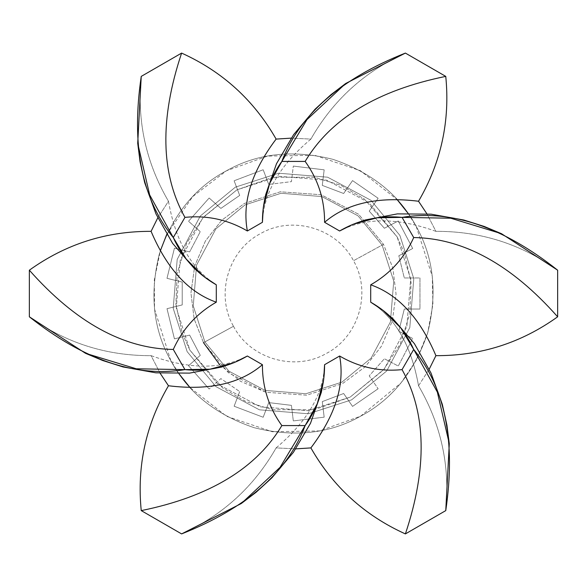 <?xml version="1.0" encoding="UTF-8"?>
<svg xmlns="http://www.w3.org/2000/svg" width="587" height="587" viewBox="0 0 587 587"><rect width="100%" height="100%" fill="white"/><g stroke="black" fill="none" stroke-linecap="round" stroke-linejoin="round"><path stroke-width="0.44" stroke-dasharray="2.94 2.2" d="M343.652 393.503L322.278 401.611L343.652 393.503L352.552 406.402L378.123 388.748L352.552 406.402L343.652 393.503L352.552 406.402L378.123 388.748L369.223 375.856L384.382 358.745L369.223 375.856L378.123 388.748L369.223 375.856L384.382 358.745L398.257 366.031L412.698 338.508L398.257 366.031L384.382 358.745L398.257 366.031L412.698 338.508L398.822 331.229L404.289 309.041L398.822 331.229L412.698 338.508L398.822 331.229L404.289 309.041L419.962 309.041L404.289 309.041L419.962 309.041L419.962 277.959L419.962 309.041L419.962 277.959L404.289 277.959L398.822 255.771L404.289 277.959L419.962 277.959L404.289 277.959L398.822 255.771L412.698 248.492L398.257 220.969L412.698 248.492L398.822 255.771L412.698 248.492L398.257 220.969L384.382 228.255L369.223 211.144L384.382 228.255L398.257 220.969L384.382 228.255L369.223 211.144L378.123 198.252L352.552 180.598L378.123 198.252L369.223 211.144L378.123 198.252L352.552 180.598L343.652 193.497L322.278 185.389L343.652 193.497L352.552 180.598L343.652 193.497L322.278 185.389L324.171 169.834L293.317 166.084L324.171 169.834L322.278 185.389L324.171 169.834L293.317 166.084L291.431 181.647L268.743 184.399L291.431 181.647L293.317 166.084L291.431 181.647L268.743 184.399L263.181 169.746L234.125 180.767L263.181 169.746L268.743 184.399L263.181 169.746L234.125 180.767L239.687 195.42L220.873 208.4L239.687 195.42L234.125 180.767L239.687 195.42L220.873 208.4L209.148 198.01L188.537 221.27L209.148 198.01L220.873 208.4L209.148 198.01L188.537 221.27L200.27 231.66L189.645 251.896L200.27 231.66L188.537 221.27L200.27 231.66L189.645 251.896L174.434 248.147L166.994 278.319L174.434 248.147L189.645 251.896L174.434 248.147L166.994 278.319L182.212 282.076L182.212 304.924L182.212 282.076L166.994 278.319L182.212 282.076L182.212 304.924L166.994 308.681L174.434 338.853L166.994 308.681L182.212 304.924L166.994 308.681L174.434 338.853L189.645 335.104L200.27 355.34L189.645 335.104L174.434 338.853L189.645 335.104L200.27 355.34L188.537 365.73L209.148 388.99L188.537 365.73L200.27 355.34L188.537 365.73L209.148 388.99L220.873 378.6L239.687 391.58L220.873 378.6L209.148 388.99L220.873 378.6L239.687 391.58L234.125 406.233L263.181 417.254L234.125 406.233L239.687 391.58L234.125 406.233L263.181 417.254L268.743 402.601L291.431 405.353L268.743 402.601L263.181 417.254L268.743 402.601L291.431 405.353L293.317 420.916L324.171 417.166L293.317 420.916L291.431 405.353L293.317 420.916L324.171 417.166L322.278 401.611L324.171 417.166L322.278 401.611L343.652 393.503L322.278 401.611L324.171 417.166L293.317 420.916L291.431 405.353L268.743 402.601L263.181 417.254L234.125 406.233L239.687 391.58L220.873 378.6L209.148 388.99L188.537 365.73L200.27 355.34L189.645 335.104L174.434 338.853L166.994 308.681L182.212 304.924L182.212 282.076L166.994 278.319L174.434 248.147L189.645 251.896L200.27 231.66L188.537 221.27L209.148 198.01L220.873 208.4L239.687 195.42L234.125 180.767L263.181 169.746L268.743 184.399L291.431 181.647L293.317 166.084L324.171 169.834L322.278 185.389L343.652 193.497L352.552 180.598L378.123 198.252L369.223 211.144L384.382 228.255L398.257 220.969L412.698 248.492L398.822 255.771L404.289 277.959L419.962 277.959L419.962 309.041L404.289 309.041L398.822 331.229L412.698 338.508L398.257 366.031L384.382 358.745L369.223 375.856L378.123 388.748L352.552 406.402L343.652 393.503M203.498 342.669L233.494 326.284L204.863 341.92L193.262 305.893L196.586 265.067L215.855 228.915L245.08 204.863L281.107 193.262L321.933 196.586L358.085 215.855L382.137 245.08L353.499 260.723L383.502 244.331L358.598 214.255L321.111 194.737L280.293 191.802L244.331 203.498L221.776 220.206L205.45 240.919L194.708 265.977L190.951 292.928L194.158 318.968L203.498 342.669L228.402 372.745L265.889 392.263L306.707 395.198L342.669 383.502L365.224 366.794L381.55 346.081L392.292 321.023L396.049 294.072L392.842 268.032L383.502 244.331L353.506 260.716L382.137 245.08L358.085 215.855L321.933 196.586L281.107 193.262L245.08 204.863L215.855 228.915L196.586 265.067L193.262 305.893L204.863 341.92L228.915 371.145L265.067 390.414L305.893 393.738L341.92 382.137L371.145 358.085L390.414 321.933L393.738 281.107L382.137 245.08L358.085 215.855L321.933 196.586L281.107 193.262L245.08 204.863L215.855 228.915L196.586 265.067L193.262 305.893L204.863 341.92L193.262 305.893L196.586 265.067L215.855 228.915L245.08 204.863L281.107 193.262L321.933 196.586L358.085 215.855L382.137 245.08L393.738 281.107L390.414 321.933L371.145 358.085L341.92 382.137L305.893 393.738L265.067 390.414L228.915 371.145L204.863 341.92L228.915 371.145L265.067 390.414L305.893 393.738L341.92 382.137L371.145 358.085L390.414 321.933L393.738 281.107L382.137 245.08L393.738 281.107L390.414 321.933L371.145 358.085L341.92 382.137L305.893 393.738L265.067 390.414L228.915 371.145L204.863 341.92L233.501 326.277L203.498 342.669L194.158 318.968L190.951 292.928L194.708 265.977L205.45 240.919L221.776 220.206L244.331 203.498L280.293 191.802L321.111 194.737L358.598 214.255L383.502 244.331L392.842 268.032L396.049 294.072L392.292 321.023L381.55 346.081L365.224 366.794L342.669 383.502L306.707 395.198L265.889 392.263L240.553 381.323L219.685 364.696M408.068 213.308L416.227 226.457C433.756 257.546 437.579 293.016 427.688 332.873C414.481 371.747 392.094 399.534 360.543 416.227C329.454 433.756 293.984 437.579 254.127 427.688C215.253 414.481 187.466 392.094 170.773 360.543C187.466 392.094 215.253 414.481 254.127 427.688C293.984 437.579 329.454 433.756 360.543 416.227C392.094 399.534 414.481 371.747 427.688 332.873C437.579 293.016 433.756 257.546 416.227 226.457L432.289 276.338L432.905 304.543L427.688 332.873L416.77 359.53L401.009 382.929L360.543 416.227L319.423 430.917L272.273 431.724L226.582 416.293L189.997 387.545M418.531 385.754L429.207 369.179L418.531 385.754C441.101 424.43 450.178 466.049 445.76 510.609C450.178 466.049 441.101 424.43 418.531 385.754C411.355 345.611 395.411 317.758 370.705 302.188C395.411 317.758 411.355 345.611 418.531 385.754M557.65 270.196C521.271 244.089 480.687 231.139 435.914 231.344L426.896 213.815L435.914 231.344C397.553 217.491 365.459 217.373 339.631 230.985C365.459 217.373 397.553 217.491 435.914 231.344C480.687 231.139 521.271 244.089 557.65 270.196M405.39 53.087C364.593 71.541 333.086 100.208 310.883 139.09L291.189 138.136L310.883 139.09C279.705 165.38 263.556 193.116 262.426 222.297C263.556 193.116 279.705 165.38 310.883 139.09C333.086 100.208 364.593 71.541 405.39 53.087M141.24 76.391C136.822 120.951 145.899 162.57 168.469 201.246L157.793 217.821L168.469 201.246C175.645 241.389 191.589 269.242 216.295 284.812C191.589 269.242 175.645 241.389 168.469 201.246C145.899 162.57 136.822 120.951 141.24 76.391M29.35 316.804C65.729 342.911 106.313 355.861 151.086 355.656L160.104 373.185L151.086 355.656C189.447 369.509 221.541 369.627 247.369 356.015C221.541 369.627 189.447 369.509 151.086 355.656C106.313 355.861 65.729 342.911 29.35 316.804M181.61 533.913C222.407 515.459 253.914 486.792 276.117 447.91L295.811 448.864L276.117 447.91C307.295 421.62 323.444 393.884 324.574 364.703C323.444 393.884 307.295 421.62 276.117 447.91C253.914 486.792 222.407 515.459 181.61 533.913M178.932 373.692L170.773 360.543L154.52 309.048L154.315 279.955L160.31 250.891M166.767 234.374L192.705 196.564L226.457 170.773L267.577 156.083L314.727 155.276L360.418 170.707L397.003 199.455M170.773 360.543C153.244 329.454 149.421 293.984 159.312 254.127C172.519 215.253 194.906 187.466 226.457 170.773C257.546 153.244 293.016 149.421 332.873 159.312C371.747 172.519 399.534 194.906 416.227 226.457C399.534 194.906 371.747 172.519 332.873 159.312C293.016 149.421 257.546 153.244 226.457 170.773C194.906 187.466 172.519 215.253 159.312 254.127C149.421 293.984 153.244 329.454 170.773 360.543C187.466 392.094 215.253 414.481 254.127 427.688C293.984 437.579 329.454 433.756 360.543 416.227C392.094 399.534 414.481 371.747 427.688 332.873C437.579 293.016 433.756 257.546 416.227 226.457C399.534 194.906 371.747 172.519 332.873 159.312C293.016 149.421 257.546 153.244 226.457 170.773C194.906 187.466 172.519 215.253 159.312 254.127C149.421 293.984 153.244 329.454 170.773 360.543M399.864 235.394L413.784 278.627L409.799 327.619L386.679 371.006L351.606 399.864L308.373 413.784L259.381 409.799L215.994 386.679L187.136 351.606L173.216 308.373L177.201 259.381L200.321 215.994L235.394 187.136L278.627 173.216L327.619 177.201L371.006 200.321L399.864 235.394L413.784 278.627L409.799 327.619L386.679 371.006L351.606 399.864L308.373 413.784L259.381 409.799L215.994 386.679L187.136 351.606L215.994 386.679L259.381 409.799L308.373 413.784L351.606 399.864L386.679 371.006L409.799 327.619L413.784 278.627L399.864 235.394L371.006 200.321L327.619 177.201L278.627 173.216L235.394 187.136L200.321 215.994L177.201 259.381L173.216 308.373L187.136 351.606L173.216 308.373L177.201 259.381L200.321 215.994L235.394 187.136L278.627 173.216L327.619 177.201L371.006 200.321L399.864 235.394L371.006 200.321L327.619 177.201L278.627 173.216L235.394 187.136L200.321 215.994L177.201 259.381L173.216 308.373L187.136 351.606L215.994 386.679L259.381 409.799L308.373 413.784L351.606 399.864L386.679 371.006L409.799 327.619L413.784 278.627L399.864 235.394M397.135 236.884L404.692 253.731L411.091 282.677L409.836 313.781L400.297 343.894L383.538 369.913L350.116 397.135L313.862 409.821L272.339 409.682L246.07 401.647L222.686 388L189.865 350.116L182.308 333.269L175.909 304.323L177.164 273.219L186.703 243.106L203.462 217.087L236.884 189.865L273.138 177.179L314.661 177.318L340.93 185.353L364.314 199L397.135 236.884L410.695 279.008L406.813 326.746L384.287 369.018L350.116 397.135L307.992 410.695L260.254 406.813L217.982 384.287L189.865 350.116L222.686 388L246.07 401.647L272.339 409.682L313.862 409.821L350.116 397.135L383.538 369.913L400.297 343.894L409.836 313.781L411.091 282.677L404.692 253.731L397.135 236.884L364.314 199L340.93 185.353L314.661 177.318L273.138 177.179L236.884 189.865L203.462 217.087L186.703 243.106L177.164 273.219L175.909 304.323L182.308 333.269L189.865 350.116L176.305 307.992L180.187 260.254L202.713 217.982L236.884 189.865L279.008 176.305L326.746 180.187L369.018 202.713L397.135 236.884L369.018 202.713L326.746 180.187L279.008 176.305L236.884 189.865L202.713 217.982L180.187 260.254L176.305 307.992L189.865 350.116L217.982 384.287L260.254 406.813L307.992 410.695L350.116 397.135L384.287 369.018L406.813 326.746L410.695 279.008L397.135 236.884M382.137 245.08L393.738 281.107L390.414 321.933L371.145 358.085L341.92 382.137L305.893 393.738L265.067 390.414L228.915 371.145L204.863 341.92L228.915 371.145L265.067 390.414L305.893 393.738L341.92 382.137L371.145 358.085L390.414 321.933L393.738 281.107L382.137 245.08L358.085 215.855L321.933 196.586L281.107 193.262L245.08 204.863L215.855 228.915L196.586 265.067L193.262 305.893L204.863 341.92L193.262 305.893L196.586 265.067L215.855 228.915L245.08 204.863L281.107 193.262L321.933 196.586L358.085 215.855L382.137 245.08L393.738 281.107L390.414 321.933L371.145 358.085L341.92 382.137L305.893 393.738L265.067 390.414L228.915 371.145L204.863 341.92L193.262 305.893L196.586 265.067L215.855 228.915L245.08 204.863L281.107 193.262L321.933 196.586L358.085 215.855L382.137 245.08L358.085 215.855L321.933 196.586L281.107 193.262L245.08 204.863L215.855 228.915L196.586 265.067L193.262 305.893L204.863 341.92L228.915 371.145L265.067 390.414L305.893 393.738L341.92 382.137L371.145 358.085L390.414 321.933L393.738 281.107L382.137 245.08M233.501 326.277C250.179 358.782 294.681 371.842 326.277 353.499C358.782 336.821 371.842 292.319 353.499 260.723C336.821 228.218 292.319 215.158 260.723 233.501C228.218 250.179 215.158 294.681 233.501 326.277"/><path stroke-width="0.88" d="M429.207 369.179L435.914 355.656C480.687 355.861 521.271 342.911 557.65 316.804L557.65 270.196L501.496 233.699L450.772 218.217L402.051 217.373L377.074 217.792L352.97 224.329L339.631 230.985L324.574 222.297C324.684 199.903 318.205 179.615 305.152 161.425L281.848 161.425L269.719 183.269L263.328 207.416L262.426 222.297L247.369 230.985C228.035 219.699 207.226 215.165 184.949 217.373L173.29 237.552L186.145 258.977L203.865 276.587L216.295 284.812L216.295 302.188C196.858 313.297 182.52 329.043 173.29 349.448L184.949 369.627L209.926 369.208L234.03 362.671L247.369 356.015L262.426 364.703C262.316 387.097 268.795 407.385 281.848 425.575L305.152 425.575L317.281 403.731L323.672 379.584L324.574 364.703L339.631 356.015C358.965 367.301 379.774 371.835 402.051 369.627L413.71 349.448L400.855 328.023L383.135 310.413L370.705 302.188L370.705 284.812C390.142 273.703 404.48 257.957 413.71 237.552L402.051 217.373C451.242 209.361 503.103 226.971 557.65 270.196L557.65 316.804C511.519 264.7 463.539 238.278 413.71 237.552C463.539 238.278 511.519 264.7 557.65 316.804C521.271 342.911 480.687 355.861 435.914 355.656C419.984 318.11 398.25 294.498 370.705 284.812C398.25 294.498 419.984 318.11 435.914 355.656L429.207 369.179M426.896 213.815L418.531 201.246C441.101 162.57 450.178 120.951 445.76 76.391L405.39 53.087L345.714 83.471L306.942 119.653L281.848 161.425C299.502 114.825 340.687 78.709 405.39 53.087L445.76 76.391C377.566 90.288 330.694 118.633 305.152 161.425C330.694 118.633 377.566 90.288 445.76 76.391C450.178 120.951 441.101 162.57 418.531 201.246C378.057 196.263 346.741 203.278 324.574 222.297C346.741 203.278 378.057 196.263 418.531 201.246L426.896 213.815M291.189 138.136L276.117 139.09C253.914 100.208 222.407 71.541 181.61 53.087L141.24 76.391L137.718 143.272L149.663 194.935L173.29 237.552C141.761 198.964 131.077 145.246 141.24 76.391L181.61 53.087C159.547 119.095 160.662 173.855 184.949 217.373C160.662 173.855 159.547 119.095 181.61 53.087C222.407 71.541 253.914 100.208 276.117 139.09C251.566 171.653 241.983 202.288 247.369 230.985C241.983 202.288 251.566 171.653 276.117 139.09L291.189 138.136M157.793 217.821L151.086 231.344C106.313 231.139 65.729 244.089 29.35 270.196L29.35 316.804L85.504 353.301L136.228 368.783L184.949 369.627C135.758 377.639 83.897 360.029 29.35 316.804L29.35 270.196C75.481 322.3 123.461 348.722 173.29 349.448C123.461 348.722 75.481 322.3 29.35 270.196C65.729 244.089 106.313 231.139 151.086 231.344C167.016 268.89 188.75 292.502 216.295 302.188C188.75 292.502 167.016 268.89 151.086 231.344L157.793 217.821M160.104 373.185L168.469 385.754C145.899 424.43 136.822 466.049 141.24 510.609L181.61 533.913L241.286 503.529L280.058 467.347L305.152 425.575C287.498 472.175 246.313 508.291 181.61 533.913L141.24 510.609C209.434 496.712 256.306 468.367 281.848 425.575C256.306 468.367 209.434 496.712 141.24 510.609C136.822 466.049 145.899 424.43 168.469 385.754C208.943 390.737 240.259 383.722 262.426 364.703C240.259 383.722 208.943 390.737 168.469 385.754L160.104 373.185M295.811 448.864L310.883 447.91C333.086 486.792 364.593 515.459 405.39 533.913L445.76 510.609L449.282 443.728L437.337 392.065L413.71 349.448C445.239 388.036 455.923 441.754 445.76 510.609L405.39 533.913C427.453 467.905 426.338 413.145 402.051 369.627C426.338 413.145 427.453 467.905 405.39 533.913C364.593 515.459 333.086 486.792 310.883 447.91C335.434 415.347 345.017 384.712 339.631 356.015C345.017 384.712 335.434 415.347 310.883 447.91L295.811 448.864M189.997 387.545L178.932 373.692M160.31 250.891L166.767 234.374M397.003 199.455L408.068 213.308M370.705 284.812L370.705 302.188C390.142 313.297 404.48 329.043 413.71 349.448L402.051 369.627C379.774 371.835 358.965 367.301 339.631 356.015L324.574 364.703C324.684 387.097 318.205 407.385 305.152 425.575L281.848 425.575C268.795 407.385 262.316 387.097 262.426 364.703L247.369 356.015C228.035 367.301 207.226 371.835 184.949 369.627L173.29 349.448C182.52 329.043 196.858 313.297 216.295 302.188L216.295 284.812C196.858 273.703 182.52 257.957 173.29 237.552L184.949 217.373C207.226 215.165 228.035 219.699 247.369 230.985L262.426 222.297C262.316 199.903 268.795 179.615 281.848 161.425L305.152 161.425C318.205 179.615 324.684 199.903 324.574 222.297L339.631 230.985C358.965 219.699 379.774 215.165 402.051 217.373L413.71 237.552C404.48 257.957 390.142 273.703 370.705 284.812M219.685 364.696L203.498 342.669M383.135 310.413L393.026 318.836L414.407 343.674L431.012 373.046L442.312 404.333L446.927 425.179L449.282 443.728M323.672 379.584L321.324 392.358L310.501 423.293L293.368 452.364L271.928 477.796L256.174 492.214L241.286 503.529M234.03 362.671L221.798 367.022L189.594 373.119L155.849 372.818L123.109 366.963L102.747 360.535L85.504 353.301M203.865 276.587L193.974 268.164L172.593 243.326L155.988 213.954L144.688 182.667L140.073 161.821L137.718 143.272M263.328 207.416L265.676 194.642L276.499 163.707L293.632 134.636L315.072 109.204L330.826 94.786L345.714 83.471M352.97 224.329L365.202 219.978L397.406 213.881L431.151 214.182L463.891 220.037L484.253 226.465L501.496 233.699"/></g></svg>
